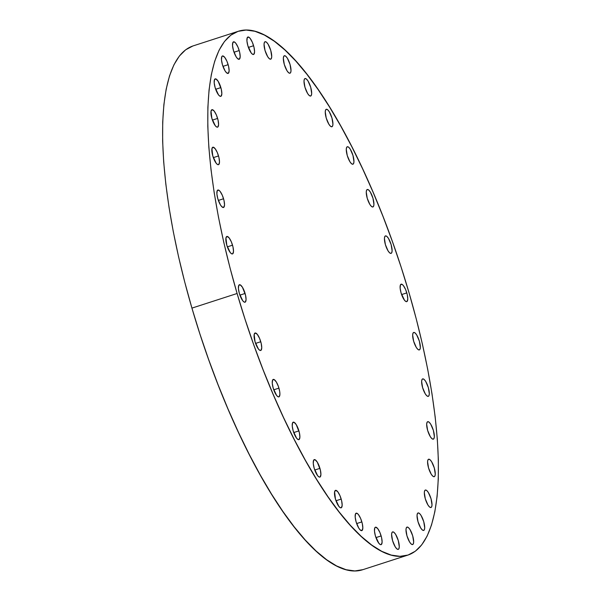 <?xml version="1.0" encoding="UTF-8"?>
<svg xmlns="http://www.w3.org/2000/svg" width="601" height="601" viewBox="0 0 601 601"><rect width="100%" height="100%" fill="white"/><g stroke="black" fill="none" stroke-linecap="round" stroke-linejoin="round"><path stroke-width="0.9" d="M367.527 189.465A9.18 2.742 -107.9 0 1 372.838 197.812A9.18 2.742 -107.9 0 1 372.92 206.969A9.18 2.742 -107.9 0 1 372.658 207.007L373.559 206.338L373.935 204.43L372.958 198.225L370.306 192.027L368.819 190.126L367.527 189.465L366.625 190.134L366.257 192.042L367.226 198.247L369.878 204.445L371.365 206.346L372.658 207.007A9.18 2.742 -107.9 0 1 367.354 198.661A9.18 2.742 -107.9 0 1 367.271 189.503A9.18 2.742 -107.9 0 1 367.527 189.465L367.031 189.623L367.527 189.465M347.551 146.712A9.18 2.742 -107.9 0 1 352.855 155.058A9.18 2.742 -107.9 0 1 352.937 164.216A9.18 2.742 -107.9 0 1 352.674 164.253L353.576 163.585L353.951 161.677L352.975 155.471L350.323 149.273L348.843 147.373L347.551 146.712L346.649 147.38L346.274 149.288L347.243 155.494L349.902 161.692L351.382 163.592L352.674 164.253A9.18 2.742 -107.9 0 1 347.37 155.907A9.18 2.742 -107.9 0 1 347.288 146.749A9.18 2.742 -107.9 0 1 347.551 146.712M326.523 109.247A9.18 2.742 -107.9 0 1 331.835 117.593A9.18 2.742 -107.9 0 1 331.917 126.751A9.18 2.742 -107.9 0 1 331.654 126.788L332.556 126.12L332.931 124.219L331.955 118.014L329.303 111.809L327.815 109.915L326.523 109.247L325.622 109.923L325.254 111.824L326.223 118.029L328.882 124.227L330.362 126.127L331.654 126.788A9.18 2.742 -107.9 0 1 326.351 118.45A9.18 2.742 -107.9 0 1 326.268 109.292A9.18 2.742 -107.9 0 1 326.523 109.247L326.027 109.412L326.523 109.247M305.278 78.521A9.18 2.742 -107.9 0 1 310.582 86.86A9.18 2.742 -107.9 0 1 310.664 96.025A9.18 2.742 -107.9 0 1 310.409 96.062L311.31 95.394L311.679 93.486L310.709 87.28L308.05 81.082L306.57 79.182L305.278 78.521L304.376 79.189L304.001 81.097L304.977 87.303L307.629 93.501L309.117 95.401L310.409 96.062A9.18 2.742 -107.9 0 1 305.098 87.716A9.18 2.742 -107.9 0 1 305.015 78.558A9.18 2.742 -107.9 0 1 305.278 78.521M284.611 55.705A9.18 2.742 -107.9 0 1 289.915 64.044A9.18 2.742 -107.9 0 1 290.005 73.202A9.18 2.742 -107.9 0 1 289.742 73.247L290.644 72.571L291.019 70.67L290.043 64.465L287.391 58.267L285.903 56.366L284.611 55.705L283.71 56.374L283.334 58.274L284.311 64.48L286.962 70.685L288.45 72.578L289.742 73.247A9.18 2.742 -107.9 0 1 284.438 64.9A9.18 2.742 -107.9 0 1 284.348 55.743A9.18 2.742 -107.9 0 1 284.611 55.705L284.115 55.863L284.611 55.705M265.326 41.672A9.18 2.742 -107.9 0 1 270.63 50.018A9.18 2.742 -107.9 0 1 270.713 59.176A9.18 2.742 -107.9 0 1 270.458 59.214L271.359 58.545L271.727 56.644L270.758 50.439L268.106 44.234L266.619 42.34L265.326 41.672L264.425 42.348L264.049 44.249L265.026 50.454L267.678 56.652L269.165 58.552L270.458 59.214A9.18 2.742 -107.9 0 1 265.146 50.875A9.18 2.742 -107.9 0 1 265.064 41.717A9.18 2.742 -107.9 0 1 265.326 41.672M253.592 45.736A9.18 2.742 -107.9 0 1 253.554 54.473A9.18 2.742 -107.9 0 1 247.86 45.759L251.263 53.046L252.683 54.353L253.802 54.345L254.569 51.941L254.035 47.449L252.39 42.378L250.189 38.449L248.769 37.142L247.259 37.645L246.921 40.883L247.86 45.759A9.18 2.742 -107.9 0 1 247.897 37.014A9.18 2.742 -107.9 0 1 253.592 45.736L248.393 47.419L253.592 45.736M239.206 50.544A9.18 2.742 -107.9 0 1 239.168 59.289A9.18 2.742 -107.9 0 1 233.473 50.567L236.125 56.764L237.613 58.665L239.416 59.153L240.182 56.749L239.656 52.257L238.011 47.194L235.802 43.257L234.382 41.95L232.872 42.453L232.534 45.691L233.473 50.567A9.18 2.742 -107.9 0 1 233.519 41.822A9.18 2.742 -107.9 0 1 239.206 50.544L234.014 52.227L239.206 50.544M228.155 64.683A9.18 2.742 -107.9 0 1 228.117 73.42A9.18 2.742 -107.9 0 1 222.423 64.698L225.075 70.903L226.562 72.796L228.365 73.292L229.131 70.888L228.605 66.388L226.96 61.325L224.751 57.388L222.723 55.916L221.822 56.592L221.484 59.822L222.423 64.698A9.18 2.742 -107.9 0 1 222.468 55.961A9.18 2.742 -107.9 0 1 228.155 64.683L222.963 66.358L228.155 64.683M220.867 87.596A9.18 2.742 -107.9 0 1 220.822 96.333A9.18 2.742 -107.9 0 1 215.135 87.618L218.539 94.905L219.958 96.213L221.07 96.205L221.837 93.801L221.311 89.309L218.216 81.398L216.044 79.001L214.534 79.505L214.189 82.743L215.135 87.618A9.18 2.742 -107.9 0 1 215.173 78.874A9.18 2.742 -107.9 0 1 220.867 87.596L215.669 89.279L220.867 87.596M217.615 118.412A9.18 2.742 -107.9 0 1 217.57 127.149A9.18 2.742 -107.9 0 1 211.883 118.435L215.286 125.722L216.698 127.029L217.817 127.021L218.584 124.617L218.058 120.125L216.413 115.054L214.204 111.125L212.183 109.652L211.019 111.132L211.883 118.435A9.18 2.742 -107.9 0 1 211.92 109.69A9.18 2.742 -107.9 0 1 217.615 118.412L212.416 120.095L217.615 118.412M218.524 155.944A9.18 2.742 -107.9 0 1 218.479 164.682A9.18 2.742 -107.9 0 1 212.792 155.959L216.195 163.254L217.615 164.561L218.726 164.554L219.493 162.15L218.967 157.657L217.322 152.586L215.113 148.657L213.092 147.185L211.928 148.665L212.792 155.959A9.18 2.742 -107.9 0 1 212.829 147.222A9.18 2.742 -107.9 0 1 218.524 155.944L213.325 157.627L218.524 155.944M223.557 198.751A9.18 2.742 -107.9 0 1 223.519 207.488A9.18 2.742 -107.9 0 1 217.825 198.766L220.477 204.971L221.964 206.864L223.767 207.36L224.534 204.956L224 200.464L222.355 195.393L220.154 191.464L218.734 190.156L217.224 190.66L216.886 193.898L217.825 198.766A9.18 2.742 -107.9 0 1 217.87 190.029A9.18 2.742 -107.9 0 1 223.557 198.751L218.366 200.434L223.557 198.751M232.534 245.185A9.18 2.742 -107.9 0 1 232.489 253.922A9.18 2.742 -107.9 0 1 226.802 245.2L230.206 252.495L231.618 253.802L232.737 253.795L233.504 251.391L232.978 246.898L231.332 241.827L229.124 237.898L227.103 236.426L225.938 237.906L226.802 245.2A9.18 2.742 -107.9 0 1 226.84 236.463A9.18 2.742 -107.9 0 1 232.534 245.185L227.336 246.868L232.534 245.185M245.095 293.461A9.18 2.742 -107.9 0 1 245.05 302.205A9.18 2.742 -107.9 0 1 239.363 293.483L242.766 300.77L244.186 302.078L245.306 302.078L246.064 299.666L245.539 295.174L242.443 287.263L240.272 284.866L238.762 285.37L238.417 288.608L239.363 293.483A9.18 2.742 -107.9 0 1 239.401 284.746A9.18 2.742 -107.9 0 1 245.095 293.461L239.897 295.144L245.095 293.461M260.766 341.729A9.18 2.742 -107.9 0 1 260.721 350.473A9.18 2.742 -107.9 0 1 255.034 341.751L258.438 349.038L259.857 350.345L260.969 350.345L261.736 347.934L261.21 343.441L259.564 338.378L257.356 334.441L255.335 332.969L254.17 334.457L255.034 341.751A9.18 2.742 -107.9 0 1 255.072 333.014A9.18 2.742 -107.9 0 1 260.766 341.729L255.568 343.411L260.766 341.729M278.939 388.133A9.18 2.742 -107.9 0 1 278.902 396.878A9.18 2.742 -107.9 0 1 273.207 388.156L276.61 395.443L278.03 396.75L279.149 396.743L279.916 394.339L279.705 391.491L278.383 386.42L276.287 381.935L274.116 379.539L272.606 380.042L272.268 383.28L273.207 388.156A9.18 2.742 -107.9 0 1 273.245 379.411A9.18 2.742 -107.9 0 1 278.939 388.133L273.74 389.816L278.939 388.133M298.922 430.887A9.18 2.742 -107.9 0 1 298.877 439.632A9.18 2.742 -107.9 0 1 293.19 430.909L296.594 438.197L298.013 439.504L299.125 439.496L299.891 437.092L299.366 432.6L296.27 424.689L294.099 422.293L292.589 422.796L292.244 426.034L293.19 430.909A9.18 2.742 -107.9 0 1 293.228 422.165A9.18 2.742 -107.9 0 1 298.922 430.887L293.724 432.57L298.922 430.887M319.942 468.352A9.18 2.742 -107.9 0 1 319.897 477.089A9.18 2.742 -107.9 0 1 314.21 468.367L317.613 475.661L319.033 476.961L320.153 476.961L320.911 474.557L320.386 470.065L317.29 462.154L315.119 459.757L313.609 460.261L313.264 463.499L314.21 468.367A9.18 2.742 -107.9 0 1 314.248 459.63A9.18 2.742 -107.9 0 1 319.942 468.352L314.744 470.035L319.942 468.352M341.195 499.078A9.18 2.742 -107.9 0 1 341.15 507.822A9.18 2.742 -107.9 0 1 335.456 499.1L338.866 506.388L340.279 507.695L341.398 507.687L342.164 505.283L341.638 500.791L339.993 495.727L337.785 491.791L335.764 490.318L334.599 491.806L335.456 499.1A9.18 2.742 -107.9 0 1 335.501 490.356A9.18 2.742 -107.9 0 1 341.195 499.078L335.997 500.761L341.195 499.078M361.855 521.893A9.18 2.742 -107.9 0 1 361.817 530.638A9.18 2.742 -107.9 0 1 356.123 521.916L358.774 528.114L360.262 530.014L362.065 530.51L362.831 528.099L362.305 523.606L360.66 518.543L358.451 514.606L357.032 513.299L355.522 513.81L355.183 517.04L356.123 521.916A9.18 2.742 -107.9 0 1 356.168 513.179A9.18 2.742 -107.9 0 1 361.855 521.893L356.663 523.576L361.855 521.893M381.139 535.927A9.18 2.742 -107.9 0 1 381.102 544.664A9.18 2.742 -107.9 0 1 375.407 535.942L378.818 543.236L380.23 544.536L381.35 544.536L382.116 542.132L381.59 537.64L379.945 532.569L377.736 528.64L375.715 527.167L374.806 527.836L374.468 531.074L375.407 535.942A9.18 2.742 -107.9 0 1 375.452 527.205A9.18 2.742 -107.9 0 1 381.139 535.927L375.948 537.61L381.139 535.927M392.874 531.862A9.18 2.742 -107.9 0 1 398.185 540.209A9.18 2.742 -107.9 0 1 398.268 549.367A9.18 2.742 -107.9 0 1 398.005 549.404L398.906 548.736L399.282 546.827L398.305 540.622L395.653 534.424L394.166 532.524L392.874 531.862L391.972 532.531L391.604 534.439L392.573 540.645L395.225 546.842L396.713 548.743L398.005 549.404A9.18 2.742 -107.9 0 1 392.701 541.065A9.18 2.742 -107.9 0 1 392.618 531.9A9.18 2.742 -107.9 0 1 392.874 531.862M407.26 527.054A9.18 2.742 -107.9 0 1 412.564 535.393A9.18 2.742 -107.9 0 1 412.654 544.559A9.18 2.742 -107.9 0 1 412.391 544.596L413.293 543.928L413.668 542.019L412.692 535.814L410.04 529.616L408.552 527.716L407.26 527.054L406.359 527.723L405.983 529.631L406.96 535.837L409.612 542.034L411.099 543.935L412.391 544.596A9.18 2.742 -107.9 0 1 407.087 536.25A9.18 2.742 -107.9 0 1 406.997 527.092A9.18 2.742 -107.9 0 1 407.26 527.054M418.311 512.916A9.18 2.742 -107.9 0 1 423.615 521.262A9.18 2.742 -107.9 0 1 423.697 530.42A9.18 2.742 -107.9 0 1 423.442 530.465L424.344 529.789L424.712 527.888L423.743 521.683L421.091 515.478L419.603 513.585L418.311 512.916L417.41 513.592L417.034 515.493L418.011 521.698L420.662 527.903L422.15 529.797L423.442 530.465A9.18 2.742 -107.9 0 1 418.131 522.119A9.18 2.742 -107.9 0 1 418.048 512.961A9.18 2.742 -107.9 0 1 418.311 512.916L417.815 513.081L418.311 512.916M425.606 490.003A9.18 2.742 -107.9 0 1 430.909 498.349A9.18 2.742 -107.9 0 1 430.992 507.507A9.18 2.742 -107.9 0 1 430.729 507.544L431.631 506.876L432.006 504.968L431.03 498.762L428.378 492.565L426.898 490.664L425.606 490.003L424.704 490.679L424.329 492.58L425.298 498.785L427.957 504.983L429.437 506.883L430.729 507.544A9.18 2.742 -107.9 0 1 425.425 499.206A9.18 2.742 -107.9 0 1 425.343 490.048A9.18 2.742 -107.9 0 1 425.606 490.003L425.102 490.168L425.606 490.003M428.859 459.187A9.18 2.742 -107.9 0 1 434.162 467.533A9.18 2.742 -107.9 0 1 434.245 476.691A9.18 2.742 -107.9 0 1 433.99 476.728L434.891 476.06L435.259 474.151L434.29 467.946L431.631 461.748L430.151 459.855L428.859 459.187L427.957 459.863L427.581 461.763L428.558 467.969L431.21 474.166L432.697 476.067L433.99 476.728A9.18 2.742 -107.9 0 1 428.678 468.389A9.18 2.742 -107.9 0 1 428.596 459.232A9.18 2.742 -107.9 0 1 428.859 459.187M427.95 421.654A9.18 2.742 -107.9 0 1 433.253 430A9.18 2.742 -107.9 0 1 433.336 439.158A9.18 2.742 -107.9 0 1 433.073 439.196L433.975 438.527L434.35 436.619L433.381 430.414L430.722 424.216L429.242 422.323L427.95 421.654L427.048 422.33L426.672 424.231L427.649 430.436L430.301 436.634L431.781 438.535L433.073 439.196A9.18 2.742 -107.9 0 1 427.769 430.857A9.18 2.742 -107.9 0 1 427.687 421.699A9.18 2.742 -107.9 0 1 427.95 421.654L427.454 421.819L427.95 421.654M422.909 378.848A9.18 2.742 -107.9 0 1 428.212 387.194A9.18 2.742 -107.9 0 1 428.303 396.352A9.18 2.742 -107.9 0 1 428.04 396.39L428.941 395.721L429.317 393.82L428.34 387.615L425.688 381.41L424.201 379.516L422.909 378.848L422.007 379.524L421.632 381.425L422.608 387.63L425.26 393.828L426.748 395.728L428.04 396.39A9.18 2.742 -107.9 0 1 422.736 388.051A9.18 2.742 -107.9 0 1 422.646 378.893A9.18 2.742 -107.9 0 1 422.909 378.848L422.413 379.013L422.909 378.848M413.939 332.413A9.18 2.742 -107.9 0 1 419.243 340.759A9.18 2.742 -107.9 0 1 419.325 349.917A9.18 2.742 -107.9 0 1 419.07 349.955L419.971 349.286L420.339 347.378L419.37 341.173L416.711 334.975L415.231 333.082L413.939 332.413L413.037 333.089L412.662 334.99L413.638 341.195L416.29 347.393L417.778 349.294L419.07 349.955A9.18 2.742 -107.9 0 1 413.758 341.616A9.18 2.742 -107.9 0 1 413.676 332.458A9.18 2.742 -107.9 0 1 413.939 332.413L413.443 332.578L413.939 332.413M385.707 235.87A9.18 2.742 -107.9 0 1 391.011 244.209A9.18 2.742 -107.9 0 1 391.093 253.367A9.18 2.742 -107.9 0 1 390.83 253.412L391.732 252.736L392.107 250.835L391.138 244.63L388.479 238.432L386.999 236.531L385.707 235.87L384.805 236.539L384.43 238.447L385.399 244.652L388.058 250.85L389.538 252.743L390.83 253.412A9.18 2.742 -107.9 0 1 385.526 245.065A9.18 2.742 -107.9 0 1 385.444 235.908A9.18 2.742 -107.9 0 1 385.707 235.87M406.802 292.897A9.18 2.742 -107.9 0 1 406.764 301.634A9.18 2.742 -107.9 0 1 401.07 292.92L404.481 300.207L405.893 301.514L407.012 301.507L407.778 299.103L407.253 294.61L405.607 289.539L403.399 285.61L401.979 284.303L400.469 284.806L400.131 288.044L401.07 292.92A9.18 2.742 -107.9 0 1 401.115 284.175A9.18 2.742 -107.9 0 1 406.802 292.897L401.611 294.58L406.802 292.897M238.304 31.275L193.139 45.894A275.296 82.269 72.1 0 0 191.929 308.11L237.102 293.491A275.296 82.269 -107.9 0 1 238.304 31.275A275.296 82.269 -107.9 0 1 409.071 292.89L416.192 318.68L422.428 344.23L427.702 369.284L431.969 393.61L435.184 416.966L437.325 439.136L438.362 459.893L438.294 479.042L437.115 496.411L434.831 511.819L431.48 525.116L427.078 536.182L421.677 544.912L415.329 551.215L408.087 555.031L400.033 556.331L391.228 555.091L381.778 551.335L371.756 545.084L361.269 536.415L350.413 525.402L339.295 512.15L328.018 496.794L316.689 479.47L305.428 460.358L294.34 439.632L283.522 417.5L273.087 394.166L263.14 369.863L253.765 344.824L245.058 319.281L237.102 293.491L229.973 267.7L223.737 242.15L218.464 217.096L214.196 192.771L210.981 169.414L208.84 147.245L207.803 126.488L207.871 107.339L209.05 89.97L211.334 74.562L214.692 61.264L219.087 50.199L224.489 41.469L230.837 35.166L238.079 31.35L246.132 30.05L254.937 31.29L264.387 35.046L274.409 41.296L284.897 49.966L295.752 60.979L306.871 74.231L318.147 89.587L329.476 106.91L340.737 126.022L351.825 146.749L362.643 168.881L373.078 192.215L383.025 216.518L392.4 241.557L401.115 267.099L409.071 292.89A275.296 82.269 -107.9 0 1 407.861 555.106A275.296 82.269 -107.9 0 1 237.102 293.491L191.929 308.11A275.296 82.269 72.1 0 0 362.696 569.725L407.861 555.106M362.921 569.65L354.868 570.95L346.063 569.71L336.613 565.954L326.591 559.704L316.103 551.034L305.248 540.021L294.129 526.769L282.853 511.413L271.524 494.09L260.263 474.978L249.175 454.251L238.357 432.119L227.922 408.785L217.975 384.482L208.6 359.443L199.885 333.901L191.929 308.11L184.808 282.32L178.572 256.77L173.298 231.716L169.031 207.39L165.816 184.034L163.675 161.864L162.638 141.107L162.706 121.958L163.885 104.589L166.169 89.181L169.52 75.884L173.922 64.818L179.323 56.088L185.671 49.785L192.913 45.969"/></g></svg>
